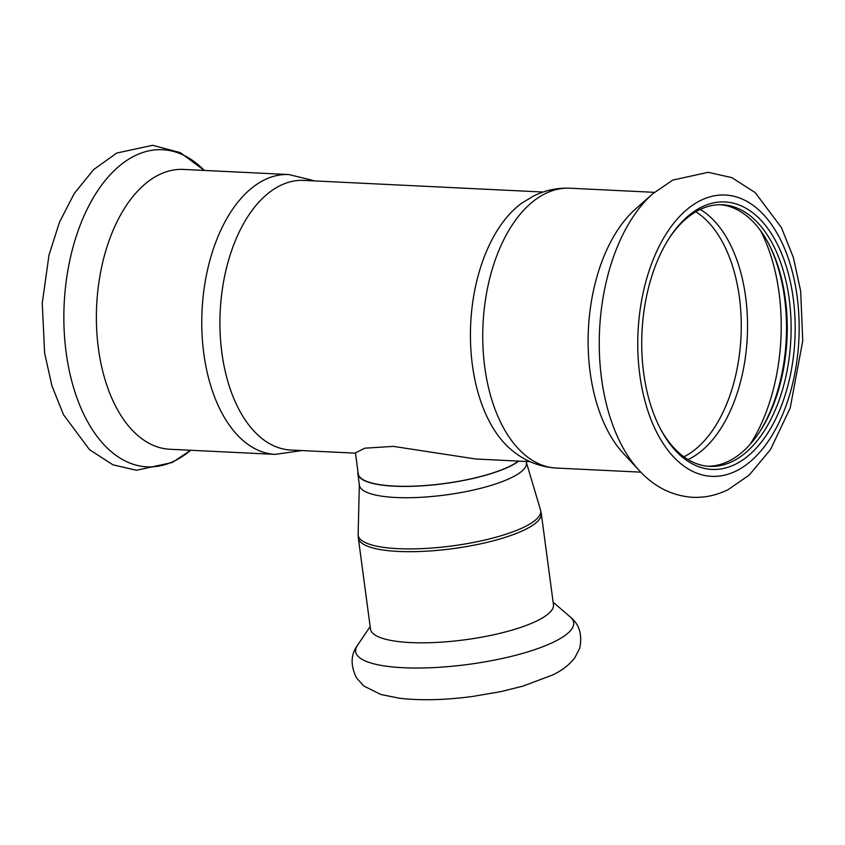 <?xml version="1.0" encoding="UTF-8"?>
<svg xmlns="http://www.w3.org/2000/svg" width="845" height="845" viewBox="0 0 845 845"><rect width="100%" height="100%" fill="white"/><g stroke="black" fill="none" stroke-linecap="round" stroke-linejoin="round"><path stroke-width="1.27" d="M355.46 452.867L364.797 448.188L393.358 446.382L475.862 459.015L530.026 461.655M355.449 452.867L358.238 473.823A83.898 21.009 -7.6 0 0 418.212 485.959A83.898 21.009 -7.6 0 0 510.158 466.07A83.898 21.009 -7.6 0 0 518.46 461.095M543.134 192.037L303.841 180.397A134.968 77.18 92.8 0 0 280.001 185.678A134.968 77.18 92.8 0 0 221.876 352.777A134.968 77.18 92.8 0 0 290.733 450.015L355.481 453.163M556.221 468.045C538.666 466.862 523.235 460.367 509.915 448.558A134.968 77.18 -87.2 0 1 472.376 364.966A134.968 77.18 -87.2 0 1 521.851 203.106L533.501 196.061C544.962 190.315 557.066 187.706 569.826 188.213A140.08 80.095 92.8 0 0 545.088 193.706A140.08 80.095 92.8 0 0 482.928 345.89A140.08 80.095 92.8 0 0 556.221 468.045L640.785 472.154M301.929 450.565L275.238 454.378L169.856 449.255A140.08 80.095 -87.2 0 1 96.573 327.099A140.08 80.095 -87.2 0 1 158.733 174.915A140.08 80.095 -87.2 0 1 183.471 169.422L288.853 174.556L315.048 180.936M735.604 464.158A133.88 76.546 92.8 0 0 793.254 298.422A133.88 76.546 92.8 0 0 701.318 207.215A133.88 76.546 92.8 0 0 669.831 237.213A133.88 76.546 92.8 0 0 660.505 428.985A133.88 76.546 92.8 0 0 735.604 464.158M659.945 427.897A130.954 74.878 92.8 0 0 709.705 466.377A130.954 74.878 92.8 0 0 732.837 461.243A130.954 74.878 92.8 0 0 790.941 318.966A130.954 74.878 92.8 0 0 722.433 204.765A130.954 74.878 92.8 0 0 699.301 209.898A130.954 74.878 92.8 0 0 669.166 238.237M652.72 193.78A158.733 90.764 92.8 0 0 599.58 329.909A158.733 90.764 92.8 0 0 639.264 470.549C654.262 486.868 671.986 495.783 692.435 497.304C704.888 497.863 716.856 495.265 728.316 489.53L749.24 475.038L770.439 449.688L790.159 408.114L802.75 340.862L800.669 291.113L793.339 257.419L781.361 227.485L755.176 192.575L731.77 177.608L708.173 172.306L672.736 180.101L652.72 193.78L635.303 209.233A140.08 80.095 92.8 0 0 588.405 329.36A140.08 80.095 92.8 0 0 623.42 453.469L639.264 470.549A158.733 90.764 92.8 0 0 640.404 471.763M707.772 466.239A130.954 74.878 92.8 0 0 728.95 461.053A130.954 74.878 92.8 0 0 759.75 431.721A130.954 74.878 92.8 0 0 768.876 244.12A130.954 74.878 92.8 0 0 720.489 204.722M759.085 432.724A133.88 76.546 92.8 0 0 768.306 243.054M553.454 604.671A92.295 23.111 172.4 0 1 537.6 620.547A92.295 23.111 172.4 0 1 436.453 642.432A92.295 23.111 172.4 0 1 370.49 629.081L358.333 537.938A92.295 23.111 172.4 0 0 424.296 551.299A92.295 23.111 172.4 0 0 525.442 529.414A92.295 23.111 172.4 0 0 541.296 513.528L553.454 604.671M526.245 461.476L526.435 462.891A84.268 21.093 172.4 0 1 511.964 477.393A84.268 21.093 172.4 0 1 419.616 497.378A84.268 21.093 172.4 0 1 359.389 485.188L357.879 473.865A84.268 21.093 172.4 0 1 357.984 471.88M518.767 461.106A84.268 21.093 172.4 0 1 510.454 466.081A84.268 21.093 172.4 0 1 418.106 486.065A84.268 21.093 172.4 0 1 357.879 473.865M134.503 155.945A158.733 90.764 -87.2 0 1 204.279 170.436L180.344 152.649L152.628 145.287L116.747 153.061L93.637 169.602L74.297 193.431L59.52 222.119L49.01 254.979L42.25 303.091L44.627 353.083L51.883 385.679L63.502 414.715L89.559 449.72L112.881 464.803L136.457 470.274L172.338 462.49L190.674 450.258A158.733 90.764 -87.2 0 1 175.158 460.609A158.733 90.764 -87.2 0 1 66.142 352.471A158.733 90.764 -87.2 0 1 134.503 155.945M275.238 454.378A140.08 80.095 -87.2 0 1 201.955 332.233A140.08 80.095 -87.2 0 1 264.105 180.038A140.08 80.095 -87.2 0 1 288.853 174.556M700.431 200.561A140.809 80.507 92.8 0 0 639.792 374.884A140.809 80.507 92.8 0 0 736.491 470.813A140.809 80.507 92.8 0 0 797.131 296.489A140.809 80.507 92.8 0 0 700.431 200.561M683.901 456.807A128.767 73.631 92.8 0 0 683.943 456.775A128.767 73.631 92.8 0 0 741.002 336.743A128.767 73.631 92.8 0 0 695.815 211.789M688.041 459.553A130.753 74.761 92.8 0 0 689.34 458.93A130.753 74.761 92.8 0 0 747.329 335.94A130.753 74.761 92.8 0 0 700.209 209.454M750.106 444.354A150.072 85.81 92.8 0 0 760.5 230.611M541.296 513.528L540.525 509.957A92.073 23.058 172.4 0 1 524.903 526.699A92.073 23.058 172.4 0 1 422.268 548.616A92.073 23.058 172.4 0 1 358.132 534.293L358.333 537.938M357.467 645.379C350.686 654.6 350.379 665.459 356.527 677.954L363.846 686.024L380.884 694.495L399.801 698.287C420.789 700.663 444.914 700.082 472.165 696.523L500.768 691.643L523.139 686.066L552.545 674.997C561.502 670.877 568.886 665.216 574.706 658.001L579.702 648.295C582.458 634.648 579.332 624.212 570.301 616.987A109.977 27.536 172.4 0 1 554.795 641.492A109.977 27.536 172.4 0 1 423.018 667.972A109.977 27.536 172.4 0 1 357.467 645.379L370.152 626.567M526.382 462.479L540.525 509.957M553.116 602.158L570.301 616.987M359.336 484.766L358.132 534.293M569.826 188.213L654.389 192.333"/></g></svg>
